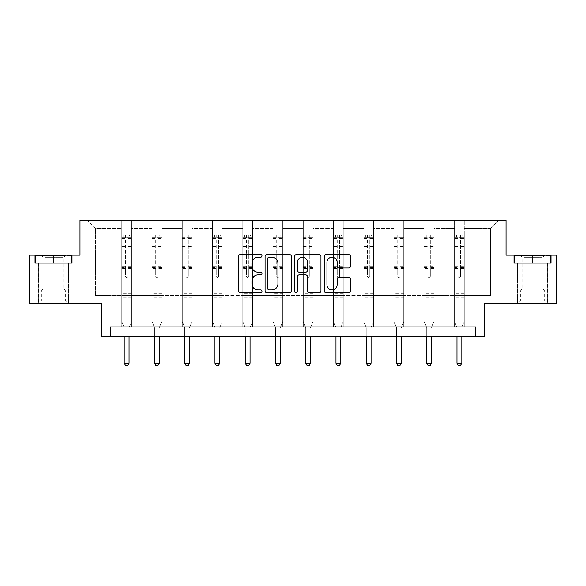 <?xml version="1.0" encoding="UTF-8"?>
<svg xmlns="http://www.w3.org/2000/svg" width="586" height="586" viewBox="0 0 586 586"><rect width="100%" height="100%" fill="white"/><g stroke="black" fill="none" stroke-linecap="round" stroke-linejoin="round"><path stroke-width="0.44" stroke-dasharray="2.93 2.2" d="M261.979 255.892A1.333 1.333 0 0 0 260.645 254.558L240.421 254.558A1.905 1.905 0 0 0 238.517 256.463L238.517 290.722A1.905 1.905 0 0 0 240.421 292.626L260.645 292.626A1.333 1.333 0 0 0 261.979 291.293A1.333 1.333 0 0 0 260.645 289.96L258.03 289.96A6.087 6.087 0 0 1 251.936 283.866L251.936 281.016A6.087 6.087 0 0 1 258.03 274.922L260.645 274.922A1.333 1.333 0 0 0 261.979 273.589A1.333 1.333 0 0 0 260.645 272.256L258.03 272.256A6.087 6.087 0 0 1 251.936 266.169L251.936 263.312A6.087 6.087 0 0 1 258.03 257.225L260.645 257.225A1.333 1.333 0 0 0 261.979 255.892M532.462 263.312L551.177 263.312L513.754 263.312L532.462 263.312L532.462 255.174L513.754 255.174L551.177 255.174L532.462 255.174L532.462 263.312L514.332 263.312L550.591 263.312L532.462 263.312L532.462 255.562L514.332 255.562L550.591 255.562L532.462 255.562L532.462 263.312M532.462 303.643L517.335 303.643L532.462 303.643M53.538 263.312L34.823 263.312L72.246 263.312L53.538 263.312L53.538 255.174L72.246 255.174L34.823 255.174L53.538 255.174L53.538 263.312L35.409 263.312L71.668 263.312L53.538 263.312L53.538 255.562L35.409 255.562L71.668 255.562L53.538 255.562L53.538 263.312M53.538 303.643L38.412 303.643L53.538 303.643M475.751 336.606L475.751 326.915L475.751 336.606L484.571 336.606L484.571 303.643L556.7 303.643L556.7 255.174L505.996 255.174L505.996 220.27L80.004 220.27L80.004 255.174L29.3 255.174L29.3 303.643L101.429 303.643L101.429 336.606L110.249 336.606L110.249 326.915L475.751 326.915L110.249 326.915L475.751 326.915L475.751 336.606L110.249 336.606L110.249 326.915L110.249 336.606M464.215 295.498L464.215 228.415L490.387 228.415L498.532 220.27L464.215 220.27L498.532 220.27L490.387 228.415L464.215 228.415L464.215 220.27L464.215 326.915L454.516 326.915L464.215 326.915L454.516 326.915L464.215 326.915L464.215 220.27L433.962 220.27L464.215 220.27L464.215 295.498L490.387 295.498L490.387 228.415L490.387 295.498L464.215 295.498L464.215 326.915L464.215 295.498L433.962 295.498L454.516 295.498L454.516 228.415L454.516 295.498L464.215 295.498M424.271 220.27L433.962 220.27L433.962 326.915L424.271 326.915L433.962 326.915L424.271 326.915L433.962 326.915L433.962 220.27L403.717 220.27L424.271 220.27L424.271 326.915L424.271 220.27L424.271 295.498L403.717 295.498L424.271 295.498L424.271 228.415L403.717 228.415L403.717 295.498L403.717 220.27L403.717 326.915L394.019 326.915L403.717 326.915L394.019 326.915L403.717 326.915L403.717 220.27L373.465 220.27L403.717 220.27L403.717 228.415L424.271 228.415L424.271 220.27M363.774 220.27L373.465 220.27L373.465 326.915L363.774 326.915L373.465 326.915L363.774 326.915L373.465 326.915L373.465 220.27L343.22 220.27L363.774 220.27L363.774 326.915L363.774 220.27L363.774 295.498L343.22 295.498L363.774 295.498L363.774 228.415L343.22 228.415L343.22 295.498L343.22 220.27L343.22 326.915L333.522 326.915L343.22 326.915L333.522 326.915L343.22 326.915L343.22 220.27L312.968 220.27L343.22 220.27L343.22 228.415L363.774 228.415L363.774 220.27M303.277 220.27L312.968 220.27L312.968 326.915L303.277 326.915L312.968 326.915L303.277 326.915L312.968 326.915L312.968 220.27L282.723 220.27L303.277 220.27L303.277 326.915L303.277 220.27L303.277 295.498L282.723 295.498L303.277 295.498L303.277 228.415L282.723 228.415L282.723 295.498L282.723 220.27L282.723 326.915L273.032 326.915L282.723 326.915L273.032 326.915L282.723 326.915L282.723 220.27L252.478 220.27L282.723 220.27L282.723 228.415L303.277 228.415L303.277 220.27M242.78 220.27L252.478 220.27L252.478 326.915L242.78 326.915L252.478 326.915L242.78 326.915L252.478 326.915L252.478 220.27L222.226 220.27L242.78 220.27L242.78 326.915L242.78 220.27L242.78 295.498L222.226 295.498L242.78 295.498L242.78 228.415L222.226 228.415L222.226 295.498L222.226 220.27L222.226 326.915L212.535 326.915L222.226 326.915L212.535 326.915L222.226 326.915L222.226 220.27L191.981 220.27L222.226 220.27L222.226 228.415L242.78 228.415L242.78 220.27M182.283 220.27L191.981 220.27L191.981 326.915L182.283 326.915L191.981 326.915L182.283 326.915L191.981 326.915L191.981 220.27L161.729 220.27L182.283 220.27L182.283 326.915L182.283 220.27L182.283 295.498L161.729 295.498L182.283 295.498L182.283 228.415L161.729 228.415L161.729 295.498L161.729 220.27L161.729 326.915L152.038 326.915L161.729 326.915L152.038 326.915L161.729 326.915L161.729 220.27L131.484 220.27L161.729 220.27L161.729 228.415L182.283 228.415L182.283 220.27M121.785 220.27L131.484 220.27L131.484 326.915L121.785 326.915L131.484 326.915L121.785 326.915L131.484 326.915L131.484 220.27L87.468 220.27L121.785 220.27L121.785 326.915L121.785 220.27L121.785 295.498L95.613 295.498L95.613 228.415L121.785 228.415L95.613 228.415L87.468 220.27L95.613 228.415L95.613 295.498L121.785 295.498L121.785 220.27M454.516 228.415L433.962 228.415L433.962 295.498L433.962 220.27L433.962 228.415L454.516 228.415L454.516 220.27L454.516 326.915L454.516 228.415M394.019 228.415L394.019 295.498L373.465 295.498L394.019 295.498L394.019 228.415L373.465 228.415L373.465 295.498L373.465 220.27L373.465 228.415L394.019 228.415L394.019 220.27L394.019 326.915L394.019 228.415M333.522 228.415L333.522 295.498L312.968 295.498L333.522 295.498L333.522 228.415L312.968 228.415L312.968 295.498L312.968 220.27L312.968 228.415L333.522 228.415L333.522 220.27L333.522 326.915L333.522 228.415M273.032 228.415L273.032 295.498L252.478 295.498L273.032 295.498L273.032 228.415L252.478 228.415L252.478 295.498L252.478 220.27L252.478 228.415L273.032 228.415L273.032 220.27L273.032 326.915L273.032 228.415M212.535 228.415L212.535 295.498L191.981 295.498L212.535 295.498L212.535 228.415L191.981 228.415L191.981 295.498L191.981 220.27L191.981 228.415L212.535 228.415L212.535 220.27L212.535 326.915L212.535 228.415M152.038 228.415L152.038 295.498L131.484 295.498L152.038 295.498L152.038 228.415L131.484 228.415L131.484 295.498L131.484 220.27L131.484 228.415L152.038 228.415L152.038 220.27L152.038 326.915L152.038 228.415M424.271 295.498L433.962 295.498L433.962 326.915L433.962 295.498L424.271 295.498L424.271 326.915L424.271 295.498M394.019 295.498L403.717 295.498L403.717 326.915L403.717 295.498L394.019 295.498L394.019 326.915L394.019 295.498M363.774 295.498L373.465 295.498L373.465 326.915L373.465 295.498L363.774 295.498L363.774 326.915L363.774 295.498M333.522 295.498L343.22 295.498L343.22 326.915L343.22 295.498L333.522 295.498L333.522 326.915L333.522 295.498M303.277 295.498L312.968 295.498L312.968 326.915L312.968 295.498L303.277 295.498L303.277 326.915L303.277 295.498M273.032 295.498L282.723 295.498L282.723 326.915L282.723 295.498L273.032 295.498L273.032 326.915L273.032 295.498M242.78 295.498L252.478 295.498L252.478 326.915L252.478 295.498L242.78 295.498L242.78 326.915L242.78 295.498M212.535 295.498L222.226 295.498L222.226 326.915L222.226 295.498L212.535 295.498L212.535 326.915L212.535 295.498M182.283 295.498L191.981 295.498L191.981 326.915L191.981 295.498L182.283 295.498L182.283 326.915L182.283 295.498M152.038 295.498L161.729 295.498L161.729 326.915L161.729 295.498L152.038 295.498L152.038 326.915L152.038 295.498M121.785 295.498L131.484 295.498L131.484 326.915L131.484 295.498L121.785 295.498L121.785 326.915L121.785 295.498M454.516 295.498L454.516 326.915L454.516 295.498M291.337 290.722L291.337 256.463A1.905 1.905 0 0 0 289.433 254.558L266.974 254.558A1.905 1.905 0 0 0 265.07 256.463L265.07 290.722A1.905 1.905 0 0 0 266.974 292.626L289.433 292.626A1.905 1.905 0 0 0 291.337 290.722M269.069 257.225A1.333 1.333 0 0 0 267.736 258.558L267.736 288.627A1.333 1.333 0 0 0 269.069 289.96L271.823 289.96A6.087 6.087 0 0 0 277.918 283.866L277.918 263.312A6.087 6.087 0 0 0 271.823 257.225L269.069 257.225M296.567 254.558L319.026 254.558A1.905 1.905 0 0 1 320.93 256.463L320.93 290.722A1.905 1.905 0 0 1 319.026 292.626L309.415 292.626A1.905 1.905 0 0 1 307.511 290.722L307.511 276.826A1.905 1.905 0 0 0 305.606 274.922L299.234 274.922A1.905 1.905 0 0 0 297.329 276.826L297.329 291.293A1.333 1.333 0 0 1 295.996 292.626A1.333 1.333 0 0 1 294.663 291.293L294.663 256.463A1.905 1.905 0 0 1 296.567 254.558M307.511 262.411A5.091 5.091 0 0 0 302.42 257.32A5.091 5.091 0 0 0 297.329 262.411L297.329 270.358A1.905 1.905 0 0 0 299.234 272.256L305.606 272.256A1.905 1.905 0 0 0 307.511 270.358L307.511 262.411M339.008 267.978L348.619 267.978A1.905 1.905 0 0 0 350.523 266.073L350.523 256.463A1.905 1.905 0 0 0 348.619 254.558L326.16 254.558A1.905 1.905 0 0 0 324.263 256.463L324.263 290.722A1.905 1.905 0 0 0 326.16 292.626L348.619 292.626A1.905 1.905 0 0 0 350.523 290.722L350.523 279.112A1.905 1.905 0 0 0 348.619 277.207L339.008 277.207A1.905 1.905 0 0 0 337.104 279.112L337.104 284.869A5.091 5.091 0 0 1 332.013 289.96A5.091 5.091 0 0 1 326.922 284.869L326.922 262.316A5.091 5.091 0 0 1 332.013 257.225A5.091 5.091 0 0 1 337.104 262.316L337.104 266.073A1.905 1.905 0 0 0 339.008 267.978M72.246 263.312L72.246 255.174L72.246 263.312M34.823 263.312L34.823 255.174L34.823 263.312M513.754 263.312L513.754 255.174L513.754 263.312M551.177 263.312L551.177 255.174L551.177 263.312M125.47 276.153A1.165 1.165 0 0 0 126.635 277.317A1.165 1.165 0 0 1 125.47 276.153L125.47 273.01L125.47 276.153M131.432 234.847L129.543 234.847L129.543 237.374L131.484 237.374L131.484 234.854L121.785 234.854L121.785 321.524L121.785 273.01L125.47 273.01L125.47 267.516L121.785 267.516M121.785 234.854L121.785 273.01L125.47 273.01L125.47 237.879L127.799 237.879L127.799 265.092L131.484 265.092L131.484 321.524L131.484 273.01L127.799 273.01L127.799 276.153A1.165 1.165 0 0 1 126.635 277.317A1.165 1.165 0 0 0 127.799 276.153L127.799 265.092M131.484 237.374L131.484 265.092M131.484 234.854L131.484 273.01L127.799 273.01L127.799 235.089L125.47 235.089L125.47 267.516M129.543 234.847L121.837 234.847M129.543 237.374L123.727 237.374L123.727 234.847M121.785 237.374L131.432 237.374M121.837 237.374L123.727 237.374M129.198 327.2L131.484 321.524L129.198 327.2A1.941 1.941 0 0 0 129.059 327.918A1.941 1.941 0 0 1 129.198 327.2M124.21 336.606L124.21 327.918A1.941 1.941 0 0 0 124.071 327.2L121.785 321.524L124.071 327.2A1.941 1.941 0 0 1 124.21 327.918L124.21 363.21L129.059 363.21L129.059 336.606M131.484 297.864L121.785 297.864M124.21 363.21L125.668 365.73L127.609 365.73L129.059 363.21M125.47 237.879L125.47 235.089M127.799 237.879L127.799 235.089M155.722 276.153A1.165 1.165 0 0 0 156.887 277.317A1.165 1.165 0 0 1 155.722 276.153L155.722 273.01L155.722 276.153M161.685 234.847L159.795 234.847L159.795 237.374L161.729 237.374L161.729 234.854L152.038 234.854L152.038 321.524L152.038 273.01L155.722 273.01L155.722 267.516L152.038 267.516M152.038 234.854L152.038 273.01L155.722 273.01L155.722 237.879L158.044 237.879L158.044 265.092L161.729 265.092L161.729 321.524L161.729 273.01L158.044 273.01L158.044 276.153A1.165 1.165 0 0 1 156.887 277.317A1.165 1.165 0 0 0 158.044 276.153L158.044 265.092M161.729 237.374L161.729 265.092M161.729 234.854L161.729 273.01L158.044 273.01L158.044 235.089L155.722 235.089L155.722 267.516M159.795 234.847L152.089 234.847M159.795 237.374L153.979 237.374L153.979 234.847M152.038 237.374L161.685 237.374M152.089 237.374L153.979 237.374M159.451 327.2L161.729 321.524L159.451 327.2A1.941 1.941 0 0 0 159.311 327.918A1.941 1.941 0 0 1 159.451 327.2M154.462 336.606L154.462 327.918A1.941 1.941 0 0 0 154.323 327.2L152.038 321.524L154.323 327.2A1.941 1.941 0 0 1 154.462 327.918L154.462 363.21L159.311 363.21L159.311 336.606M161.729 297.864L152.038 297.864M154.462 363.21L155.913 365.73L157.854 365.73L159.311 363.21M155.722 237.879L155.722 235.089M158.044 237.879L158.044 235.089M185.967 276.153A1.165 1.165 0 0 0 187.132 277.317A1.165 1.165 0 0 1 185.967 276.153L185.967 273.01L185.967 276.153M191.93 234.847L190.04 234.847L190.04 237.374L191.981 237.374L191.981 234.854L182.283 234.854L182.283 321.524L182.283 273.01L185.967 273.01L185.967 267.516L182.283 267.516M182.283 234.854L182.283 273.01L185.967 273.01L185.967 237.879L188.296 237.879L188.296 265.092L191.981 265.092L191.981 321.524L191.981 273.01L188.296 273.01L188.296 276.153A1.165 1.165 0 0 1 187.132 277.317A1.165 1.165 0 0 0 188.296 276.153L188.296 265.092M191.981 237.374L191.981 265.092M191.981 234.854L191.981 273.01L188.296 273.01L188.296 235.089L185.967 235.089L185.967 267.516M190.04 234.847L182.334 234.847M190.04 237.374L184.224 237.374L184.224 234.847M182.283 237.374L191.93 237.374M182.334 237.374L184.224 237.374M189.696 327.2L191.981 321.524L189.696 327.2A1.941 1.941 0 0 0 189.556 327.918A1.941 1.941 0 0 1 189.696 327.2M184.707 336.606L184.707 327.918A1.941 1.941 0 0 0 184.568 327.2L182.283 321.524L184.568 327.2A1.941 1.941 0 0 1 184.707 327.918L184.707 363.21L189.556 363.21L189.556 336.606M191.981 297.864L182.283 297.864M184.707 363.21L186.165 365.73L188.099 365.73L189.556 363.21M185.967 237.879L185.967 235.089M188.296 237.879L188.296 235.089M42.199 302.09L66.628 302.09L42.199 302.09M64.035 301.123L41.416 301.123L64.035 301.123M42.624 255.562L66.137 255.562L42.624 255.562M45.276 257.327L63.083 257.327L45.276 257.327M45.276 287.887L63.083 287.887L45.276 287.887M40.522 302.09L68.562 302.09L40.522 302.09M40.522 263.312L68.562 263.312L40.522 263.312M71.668 263.312L71.668 255.562L71.668 263.312M35.409 263.312L35.409 255.562L35.409 263.312M521.13 302.09L545.551 302.09L521.13 302.09M542.958 301.123L520.346 301.123L542.958 301.123M521.547 255.562L545.068 255.562L521.547 255.562M524.199 257.327L542.006 257.327L524.199 257.327M524.199 287.887L542.006 287.887L524.199 287.887M519.452 302.09L547.492 302.09L519.452 302.09M519.452 263.312L547.492 263.312L519.452 263.312M550.591 263.312L550.591 255.562L550.591 263.312M514.332 263.312L514.332 255.562L514.332 263.312M216.219 276.153A1.165 1.165 0 0 0 217.377 277.317A1.165 1.165 0 0 1 216.219 276.153L216.219 273.01L216.219 276.153M222.182 234.847L220.292 234.847L220.292 237.374L222.226 237.374L222.226 234.854L212.535 234.854L212.535 321.524L212.535 273.01L216.219 273.01L216.219 267.516L212.535 267.516M212.535 234.854L212.535 273.01L216.219 273.01L216.219 237.879L218.541 237.879L218.541 265.092L222.226 265.092L222.226 321.524L222.226 273.01L218.541 273.01L218.541 276.153A1.165 1.165 0 0 1 217.377 277.317A1.165 1.165 0 0 0 218.541 276.153L218.541 265.092M222.226 237.374L222.226 265.092M222.226 234.854L222.226 273.01L218.541 273.01L218.541 235.089L216.219 235.089L216.219 267.516M220.292 234.847L212.579 234.847M220.292 237.374L214.469 237.374L214.469 234.847M212.535 237.374L222.182 237.374M212.579 237.374L214.469 237.374M219.94 327.2L222.226 321.524L219.94 327.2A1.941 1.941 0 0 0 219.801 327.918A1.941 1.941 0 0 1 219.94 327.2M214.959 336.606L214.959 327.918A1.941 1.941 0 0 0 214.813 327.2L212.535 321.524L214.813 327.2A1.941 1.941 0 0 1 214.959 327.918L214.959 363.21L219.801 363.21L219.801 336.606M222.226 297.864L212.535 297.864M214.959 363.21L216.41 365.73L218.351 365.73L219.801 363.21M216.219 237.879L216.219 235.089M218.541 237.879L218.541 235.089M246.464 276.153A1.165 1.165 0 0 0 247.629 277.317A1.165 1.165 0 0 1 246.464 276.153L246.464 273.01L246.464 276.153M252.427 234.847L250.537 234.847L250.537 237.374L252.478 237.374L252.478 234.854L242.78 234.854L242.78 321.524L242.78 273.01L246.464 273.01L246.464 267.516L242.78 267.516M242.78 234.854L242.78 273.01L246.464 273.01L246.464 237.879L248.794 237.879L248.794 265.092L252.478 265.092L252.478 321.524L252.478 273.01L248.794 273.01L248.794 276.153A1.165 1.165 0 0 1 247.629 277.317A1.165 1.165 0 0 0 248.794 276.153L248.794 265.092M252.478 237.374L252.478 265.092M252.478 234.854L252.478 273.01L248.794 273.01L248.794 235.089L246.464 235.089L246.464 267.516M250.537 234.847L242.831 234.847M250.537 237.374L244.721 237.374L244.721 234.847M242.78 237.374L252.427 237.374M242.831 237.374L244.721 237.374M250.193 327.2L252.478 321.524L250.193 327.2A1.941 1.941 0 0 0 250.054 327.918A1.941 1.941 0 0 1 250.193 327.2M245.204 336.606L245.204 327.918A1.941 1.941 0 0 0 245.065 327.2L242.78 321.524L245.065 327.2A1.941 1.941 0 0 1 245.204 327.918L245.204 363.21L250.054 363.21L250.054 336.606M252.478 297.864L242.78 297.864M245.204 363.21L246.662 365.73L248.596 365.73L250.054 363.21M246.464 237.879L246.464 235.089M248.794 237.879L248.794 235.089M276.709 276.153A1.165 1.165 0 0 0 277.874 277.317A1.165 1.165 0 0 1 276.709 276.153L276.709 273.01L276.709 276.153M282.672 234.847L280.782 234.847L280.782 237.374L282.723 237.374L282.723 234.854L273.032 234.854L273.032 321.524L273.032 273.01L276.709 273.01L276.709 267.516L273.032 267.516M273.032 234.854L273.032 273.01L276.709 273.01L276.709 237.879L279.039 237.879L279.039 265.092L282.723 265.092L282.723 321.524L282.723 273.01L279.039 273.01L279.039 276.153A1.165 1.165 0 0 1 277.874 277.317A1.165 1.165 0 0 0 279.039 276.153L279.039 265.092M282.723 237.374L282.723 265.092M282.723 234.854L282.723 273.01L279.039 273.01L279.039 235.089L276.709 235.089L276.709 267.516M280.782 234.847L273.076 234.847M280.782 237.374L274.966 237.374L274.966 234.847M273.032 237.374L282.672 237.374M273.076 237.374L274.966 237.374M280.438 327.2L282.723 321.524L280.438 327.2A1.941 1.941 0 0 0 280.298 327.918A1.941 1.941 0 0 1 280.438 327.2M275.449 336.606L275.449 327.918A1.941 1.941 0 0 0 275.31 327.2L273.032 321.524L275.31 327.2A1.941 1.941 0 0 1 275.449 327.918L275.449 363.21L280.298 363.21L280.298 336.606M282.723 297.864L273.032 297.864M275.449 363.21L276.907 365.73L278.848 365.73L280.298 363.21M276.709 237.879L276.709 235.089M279.039 237.879L279.039 235.089M306.961 276.153A1.165 1.165 0 0 0 308.126 277.317A1.165 1.165 0 0 1 306.961 276.153L306.961 273.01L306.961 276.153M312.924 234.847L311.034 234.847L311.034 237.374L312.968 237.374L312.968 234.854L303.277 234.854L303.277 321.524L303.277 273.01L306.961 273.01L306.961 267.516L303.277 267.516M303.277 234.854L303.277 273.01L306.961 273.01L306.961 237.879L309.291 237.879L309.291 265.092L312.968 265.092L312.968 321.524L312.968 273.01L309.291 273.01L309.291 276.153A1.165 1.165 0 0 1 308.126 277.317A1.165 1.165 0 0 0 309.291 276.153L309.291 265.092M312.968 237.374L312.968 265.092M312.968 234.854L312.968 273.01L309.291 273.01L309.291 235.089L306.961 235.089L306.961 267.516M311.034 234.847L303.328 234.847M311.034 237.374L305.218 237.374L305.218 234.847M303.277 237.374L312.924 237.374M303.328 237.374L305.218 237.374M310.69 327.2L312.968 321.524L310.69 327.2A1.941 1.941 0 0 0 310.551 327.918A1.941 1.941 0 0 1 310.69 327.2M305.702 336.606L305.702 327.918A1.941 1.941 0 0 0 305.562 327.2L303.277 321.524L305.562 327.2A1.941 1.941 0 0 1 305.702 327.918L305.702 363.21L310.551 363.21L310.551 336.606M312.968 297.864L303.277 297.864M305.702 363.21L307.152 365.73L309.093 365.73L310.551 363.21M306.961 237.879L306.961 235.089M309.291 237.879L309.291 235.089M337.206 276.153A1.165 1.165 0 0 0 338.371 277.317A1.165 1.165 0 0 1 337.206 276.153L337.206 273.01L337.206 276.153M343.169 234.847L341.279 234.847L341.279 237.374L343.22 237.374L343.22 234.854L333.522 234.854L333.522 321.524L333.522 273.01L337.206 273.01L337.206 267.516L333.522 267.516M333.522 234.854L333.522 273.01L337.206 273.01L337.206 237.879L339.536 237.879L339.536 265.092L343.22 265.092L343.22 321.524L343.22 273.01L339.536 273.01L339.536 276.153A1.165 1.165 0 0 1 338.371 277.317A1.165 1.165 0 0 0 339.536 276.153L339.536 265.092M343.22 237.374L343.22 265.092M343.22 234.854L343.22 273.01L339.536 273.01L339.536 235.089L337.206 235.089L337.206 267.516M341.279 234.847L333.573 234.847M341.279 237.374L335.463 237.374L335.463 234.847M333.522 237.374L343.169 237.374M333.573 237.374L335.463 237.374M340.935 327.2L343.22 321.524L340.935 327.2A1.941 1.941 0 0 0 340.796 327.918A1.941 1.941 0 0 1 340.935 327.2M335.946 336.606L335.946 327.918A1.941 1.941 0 0 0 335.807 327.2L333.522 321.524L335.807 327.2A1.941 1.941 0 0 1 335.946 327.918L335.946 363.21L340.796 363.21L340.796 336.606M343.22 297.864L333.522 297.864M335.946 363.21L337.404 365.73L339.338 365.73L340.796 363.21M337.206 237.879L337.206 235.089M339.536 237.879L339.536 235.089M367.459 276.153A1.165 1.165 0 0 0 368.623 277.317A1.165 1.165 0 0 1 367.459 276.153L367.459 273.01L367.459 276.153M373.421 234.847L371.531 234.847L371.531 237.374L373.465 237.374L373.465 234.854L363.774 234.854L363.774 321.524L363.774 273.01L367.459 273.01L367.459 267.516L363.774 267.516M363.774 234.854L363.774 273.01L367.459 273.01L367.459 237.879L369.781 237.879L369.781 265.092L373.465 265.092L373.465 321.524L373.465 273.01L369.781 273.01L369.781 276.153A1.165 1.165 0 0 1 368.623 277.317A1.165 1.165 0 0 0 369.781 276.153L369.781 265.092M373.465 237.374L373.465 265.092M373.465 234.854L373.465 273.01L369.781 273.01L369.781 235.089L367.459 235.089L367.459 267.516M371.531 234.847L363.818 234.847M371.531 237.374L365.708 237.374L365.708 234.847M363.774 237.374L373.421 237.374M363.818 237.374L365.708 237.374M371.187 327.2L373.465 321.524L371.187 327.2A1.941 1.941 0 0 0 371.041 327.918A1.941 1.941 0 0 1 371.187 327.2M366.199 336.606L366.199 327.918A1.941 1.941 0 0 0 366.06 327.2L363.774 321.524L366.06 327.2A1.941 1.941 0 0 1 366.199 327.918L366.199 363.21L371.041 363.21L371.041 336.606M373.465 297.864L363.774 297.864M366.199 363.21L367.649 365.73L369.59 365.73L371.041 363.21M367.459 237.879L367.459 235.089M369.781 237.879L369.781 235.089M397.704 276.153A1.165 1.165 0 0 0 398.868 277.317A1.165 1.165 0 0 1 397.704 276.153L397.704 273.01L397.704 276.153M403.666 234.847L401.776 234.847L401.776 237.374L403.717 237.374L403.717 234.854L394.019 234.854L394.019 321.524L394.019 273.01L397.704 273.01L397.704 267.516L394.019 267.516M394.019 234.854L394.019 273.01L397.704 273.01L397.704 237.879L400.033 237.879L400.033 265.092L403.717 265.092L403.717 321.524L403.717 273.01L400.033 273.01L400.033 276.153A1.165 1.165 0 0 1 398.868 277.317A1.165 1.165 0 0 0 400.033 276.153L400.033 265.092M403.717 237.374L403.717 265.092M403.717 234.854L403.717 273.01L400.033 273.01L400.033 235.089L397.704 235.089L397.704 267.516M401.776 234.847L394.07 234.847M401.776 237.374L395.96 237.374L395.96 234.847M394.019 237.374L403.666 237.374M394.07 237.374L395.96 237.374M401.432 327.2L403.717 321.524L401.432 327.2A1.941 1.941 0 0 0 401.293 327.918A1.941 1.941 0 0 1 401.432 327.2M396.444 336.606L396.444 327.918A1.941 1.941 0 0 0 396.304 327.2L394.019 321.524L396.304 327.2A1.941 1.941 0 0 1 396.444 327.918L396.444 363.21L401.293 363.21L401.293 336.606M403.717 297.864L394.019 297.864M396.444 363.21L397.901 365.73L399.835 365.73L401.293 363.21M397.704 237.879L397.704 235.089M400.033 237.879L400.033 235.089M427.956 276.153A1.165 1.165 0 0 0 429.113 277.317A1.165 1.165 0 0 1 427.956 276.153L427.956 273.01L427.956 276.153M433.918 234.847L432.021 234.847L432.021 237.374L433.962 237.374L433.962 234.854L424.271 234.854L424.271 321.524L424.271 273.01L427.956 273.01L427.956 267.516L424.271 267.516M424.271 234.854L424.271 273.01L427.956 273.01L427.956 237.879L430.278 237.879L430.278 265.092L433.962 265.092L433.962 321.524L433.962 273.01L430.278 273.01L430.278 276.153A1.165 1.165 0 0 1 429.113 277.317A1.165 1.165 0 0 0 430.278 276.153L430.278 265.092M433.962 237.374L433.962 265.092M433.962 234.854L433.962 273.01L430.278 273.01L430.278 235.089L427.956 235.089L427.956 267.516M432.021 234.847L424.315 234.847M432.021 237.374L426.205 237.374L426.205 234.847M424.271 237.374L433.918 237.374M424.315 237.374L426.205 237.374M431.677 327.2L433.962 321.524L431.677 327.2A1.941 1.941 0 0 0 431.538 327.918A1.941 1.941 0 0 1 431.677 327.2M426.689 336.606L426.689 327.918A1.941 1.941 0 0 0 426.549 327.2L424.271 321.524L426.549 327.2A1.941 1.941 0 0 1 426.689 327.918L426.689 363.21L431.538 363.21L431.538 336.606M433.962 297.864L424.271 297.864M426.689 363.21L428.146 365.73L430.087 365.73L431.538 363.21M427.956 237.879L427.956 235.089M430.278 237.879L430.278 235.089M458.201 276.153A1.165 1.165 0 0 0 459.365 277.317A1.165 1.165 0 0 1 458.201 276.153L458.201 273.01L458.201 276.153M464.163 234.847L462.273 234.847L462.273 237.374L464.215 237.374L464.215 234.854L454.516 234.854L454.516 321.524L454.516 273.01L458.201 273.01L458.201 267.516L454.516 267.516M454.516 234.854L454.516 273.01L458.201 273.01L458.201 237.879L460.53 237.879L460.53 265.092L464.215 265.092L464.215 321.524L464.215 273.01L460.53 273.01L460.53 276.153A1.165 1.165 0 0 1 459.365 277.317A1.165 1.165 0 0 0 460.53 276.153L460.53 265.092M464.215 237.374L464.215 265.092M464.215 234.854L464.215 273.01L460.53 273.01L460.53 235.089L458.201 235.089L458.201 267.516M462.273 234.847L454.568 234.847M462.273 237.374L456.457 237.374L456.457 234.847M454.516 237.374L464.163 237.374M454.568 237.374L456.457 237.374M461.929 327.2L464.215 321.524L461.929 327.2A1.941 1.941 0 0 0 461.79 327.918A1.941 1.941 0 0 1 461.929 327.2M456.941 336.606L456.941 327.918A1.941 1.941 0 0 0 456.802 327.2L454.516 321.524L456.802 327.2A1.941 1.941 0 0 1 456.941 327.918L456.941 363.21L461.79 363.21L461.79 336.606M464.215 297.864L454.516 297.864M456.941 363.21L458.391 365.73L460.332 365.73L461.79 363.21M458.201 237.879L458.201 235.089M460.53 237.879L460.53 235.089M125.47 245.095L121.785 245.095M121.785 246.472L125.47 246.472M121.785 265.092L125.47 265.092M131.484 293.798L121.785 293.798M125.47 268.615L121.785 268.615M131.484 268.615L127.799 268.615M121.785 266.19L125.47 266.19M127.799 266.19L131.484 266.19M131.484 267.516L127.799 267.516M131.484 245.095L127.799 245.095M127.799 246.472L131.484 246.472M125.47 237.169L121.785 237.169M121.785 238.553L125.47 238.553M131.484 237.169L127.799 237.169M127.799 238.553L131.484 238.553M131.484 296.772L121.785 296.772M155.722 245.095L152.038 245.095M152.038 246.472L155.722 246.472M152.038 265.092L155.722 265.092M161.729 293.798L152.038 293.798M155.722 268.615L152.038 268.615M161.729 268.615L158.044 268.615M152.038 266.19L155.722 266.19M158.044 266.19L161.729 266.19M161.729 267.516L158.044 267.516M161.729 245.095L158.044 245.095M158.044 246.472L161.729 246.472M155.722 237.169L152.038 237.169M152.038 238.553L155.722 238.553M161.729 237.169L158.044 237.169M158.044 238.553L161.729 238.553M161.729 296.772L152.038 296.772M185.967 245.095L182.283 245.095M182.283 246.472L185.967 246.472M182.283 265.092L185.967 265.092M191.981 293.798L182.283 293.798M185.967 268.615L182.283 268.615M191.981 268.615L188.296 268.615M182.283 266.19L185.967 266.19M188.296 266.19L191.981 266.19M191.981 267.516L188.296 267.516M191.981 245.095L188.296 245.095M188.296 246.472L191.981 246.472M185.967 237.169L182.283 237.169M182.283 238.553L185.967 238.553M191.981 237.169L188.296 237.169M188.296 238.553L191.981 238.553M191.981 296.772L182.283 296.772M43.042 291.022L65.654 291.022L43.042 291.022M63.691 290.063L41.818 290.063L63.691 290.063M521.965 291.022L544.584 291.022L521.965 291.022M542.614 290.063L520.742 290.063L542.614 290.063M216.219 245.095L212.535 245.095M212.535 246.472L216.219 246.472M212.535 265.092L216.219 265.092M222.226 293.798L212.535 293.798M216.219 268.615L212.535 268.615M222.226 268.615L218.541 268.615M212.535 266.19L216.219 266.19M218.541 266.19L222.226 266.19M222.226 267.516L218.541 267.516M222.226 245.095L218.541 245.095M218.541 246.472L222.226 246.472M216.219 237.169L212.535 237.169M212.535 238.553L216.219 238.553M222.226 237.169L218.541 237.169M218.541 238.553L222.226 238.553M222.226 296.772L212.535 296.772M246.464 245.095L242.78 245.095M242.78 246.472L246.464 246.472M242.78 265.092L246.464 265.092M252.478 293.798L242.78 293.798M246.464 268.615L242.78 268.615M252.478 268.615L248.794 268.615M242.78 266.19L246.464 266.19M248.794 266.19L252.478 266.19M252.478 267.516L248.794 267.516M252.478 245.095L248.794 245.095M248.794 246.472L252.478 246.472M246.464 237.169L242.78 237.169M242.78 238.553L246.464 238.553M252.478 237.169L248.794 237.169M248.794 238.553L252.478 238.553M252.478 296.772L242.78 296.772M276.709 245.095L273.032 245.095M273.032 246.472L276.709 246.472M273.032 265.092L276.709 265.092M282.723 293.798L273.032 293.798M276.709 268.615L273.032 268.615M282.723 268.615L279.039 268.615M273.032 266.19L276.709 266.19M279.039 266.19L282.723 266.19M282.723 267.516L279.039 267.516M282.723 245.095L279.039 245.095M279.039 246.472L282.723 246.472M276.709 237.169L273.032 237.169M273.032 238.553L276.709 238.553M282.723 237.169L279.039 237.169M279.039 238.553L282.723 238.553M282.723 296.772L273.032 296.772M306.961 245.095L303.277 245.095M303.277 246.472L306.961 246.472M303.277 265.092L306.961 265.092M312.968 293.798L303.277 293.798M306.961 268.615L303.277 268.615M312.968 268.615L309.291 268.615M303.277 266.19L306.961 266.19M309.291 266.19L312.968 266.19M312.968 267.516L309.291 267.516M312.968 245.095L309.291 245.095M309.291 246.472L312.968 246.472M306.961 237.169L303.277 237.169M303.277 238.553L306.961 238.553M312.968 237.169L309.291 237.169M309.291 238.553L312.968 238.553M312.968 296.772L303.277 296.772M337.206 245.095L333.522 245.095M333.522 246.472L337.206 246.472M333.522 265.092L337.206 265.092M343.22 293.798L333.522 293.798M337.206 268.615L333.522 268.615M343.22 268.615L339.536 268.615M333.522 266.19L337.206 266.19M339.536 266.19L343.22 266.19M343.22 267.516L339.536 267.516M343.22 245.095L339.536 245.095M339.536 246.472L343.22 246.472M337.206 237.169L333.522 237.169M333.522 238.553L337.206 238.553M343.22 237.169L339.536 237.169M339.536 238.553L343.22 238.553M343.22 296.772L333.522 296.772M367.459 245.095L363.774 245.095M363.774 246.472L367.459 246.472M363.774 265.092L367.459 265.092M373.465 293.798L363.774 293.798M367.459 268.615L363.774 268.615M373.465 268.615L369.781 268.615M363.774 266.19L367.459 266.19M369.781 266.19L373.465 266.19M373.465 267.516L369.781 267.516M373.465 245.095L369.781 245.095M369.781 246.472L373.465 246.472M367.459 237.169L363.774 237.169M363.774 238.553L367.459 238.553M373.465 237.169L369.781 237.169M369.781 238.553L373.465 238.553M373.465 296.772L363.774 296.772M397.704 245.095L394.019 245.095M394.019 246.472L397.704 246.472M394.019 265.092L397.704 265.092M403.717 293.798L394.019 293.798M397.704 268.615L394.019 268.615M403.717 268.615L400.033 268.615M394.019 266.19L397.704 266.19M400.033 266.19L403.717 266.19M403.717 267.516L400.033 267.516M403.717 245.095L400.033 245.095M400.033 246.472L403.717 246.472M397.704 237.169L394.019 237.169M394.019 238.553L397.704 238.553M403.717 237.169L400.033 237.169M400.033 238.553L403.717 238.553M403.717 296.772L394.019 296.772M427.956 245.095L424.271 245.095M424.271 246.472L427.956 246.472M424.271 265.092L427.956 265.092M433.962 293.798L424.271 293.798M427.956 268.615L424.271 268.615M433.962 268.615L430.278 268.615M424.271 266.19L427.956 266.19M430.278 266.19L433.962 266.19M433.962 267.516L430.278 267.516M433.962 245.095L430.278 245.095M430.278 246.472L433.962 246.472M427.956 237.169L424.271 237.169M424.271 238.553L427.956 238.553M433.962 237.169L430.278 237.169M430.278 238.553L433.962 238.553M433.962 296.772L424.271 296.772M458.201 245.095L454.516 245.095M454.516 246.472L458.201 246.472M454.516 265.092L458.201 265.092M464.215 293.798L454.516 293.798M458.201 268.615L454.516 268.615M464.215 268.615L460.53 268.615M454.516 266.19L458.201 266.19M460.53 266.19L464.215 266.19M464.215 267.516L460.53 267.516M464.215 245.095L460.53 245.095M460.53 246.472L464.215 246.472M458.201 237.169L454.516 237.169M454.516 238.553L458.201 238.553M464.215 237.169L460.53 237.169M460.53 238.553L464.215 238.553M464.215 296.772L454.516 296.772M517.335 303.643L517.335 263.312M38.412 303.643L38.412 263.312M68.665 303.643L68.665 263.312M547.588 303.643L547.588 263.312M40.932 255.562L43.994 257.327L43.994 287.887L41.416 291.022L41.416 301.123L40.449 302.09M68.562 302.09L68.562 263.312M38.508 302.09L38.508 263.312M66.137 255.562L63.083 257.327L63.083 287.887L65.654 291.022L65.654 301.123L66.628 302.09M519.863 255.562L522.917 257.327L522.917 287.887L520.346 291.022L520.346 301.123L519.372 302.09M547.492 302.09L547.492 263.312M517.438 302.09L517.438 263.312M545.068 255.562L542.006 257.327L542.006 287.887L544.584 291.022L544.584 301.123L545.551 302.09"/><path stroke-width="0.88" d="M261.979 255.892A1.333 1.333 0 0 0 260.645 254.558L240.421 254.558A1.905 1.905 0 0 0 238.517 256.463L238.517 290.722A1.905 1.905 0 0 0 240.421 292.626L260.645 292.626A1.333 1.333 0 0 0 261.979 291.293A1.333 1.333 0 0 0 260.645 289.96L258.03 289.96A6.087 6.087 0 0 1 251.936 283.866L251.936 281.016A6.087 6.087 0 0 1 258.03 274.922L260.645 274.922A1.333 1.333 0 0 0 261.979 273.589A1.333 1.333 0 0 0 260.645 272.256L258.03 272.256A6.087 6.087 0 0 1 251.936 266.169L251.936 263.312A6.087 6.087 0 0 1 258.03 257.225L260.645 257.225A1.333 1.333 0 0 0 261.979 255.892M29.3 255.174L29.3 303.643L101.429 303.643L101.429 336.606L484.571 336.606L484.571 303.643L556.7 303.643L556.7 255.174L505.996 255.174L505.996 220.27L80.004 220.27L80.004 255.174L29.3 255.174M348.619 267.978A1.905 1.905 0 0 0 350.523 266.073L350.523 256.463A1.905 1.905 0 0 0 348.619 254.558L326.16 254.558A1.905 1.905 0 0 0 324.263 256.463L324.263 290.722A1.905 1.905 0 0 0 326.16 292.626L348.619 292.626A1.905 1.905 0 0 0 350.523 290.722L350.523 279.112A1.905 1.905 0 0 0 348.619 277.207L339.008 277.207A1.905 1.905 0 0 0 337.104 279.112L337.104 284.869A5.091 5.091 0 0 1 332.013 289.96A5.091 5.091 0 0 1 326.922 284.869L326.922 262.316A5.091 5.091 0 0 1 332.013 257.225A5.091 5.091 0 0 1 337.104 262.316L337.104 266.073A1.905 1.905 0 0 0 339.008 267.978L348.619 267.978M475.751 336.606L475.751 326.915L110.249 326.915L110.249 336.606M291.337 256.463A1.905 1.905 0 0 0 289.433 254.558L266.974 254.558A1.905 1.905 0 0 0 265.07 256.463L265.07 290.722A1.905 1.905 0 0 0 266.974 292.626L289.433 292.626A1.905 1.905 0 0 0 291.337 290.722L291.337 256.463M296.567 254.558L319.026 254.558A1.905 1.905 0 0 1 320.93 256.463L320.93 290.722A1.905 1.905 0 0 1 319.026 292.626L309.415 292.626A1.905 1.905 0 0 1 307.511 290.722L307.511 276.826A1.905 1.905 0 0 0 305.606 274.922L299.234 274.922A1.905 1.905 0 0 0 297.329 276.826L297.329 291.293A1.333 1.333 0 0 1 295.996 292.626A1.333 1.333 0 0 1 294.663 291.293L294.663 256.463A1.905 1.905 0 0 1 296.567 254.558M269.069 257.225A1.333 1.333 0 0 0 267.736 258.558L267.736 288.627A1.333 1.333 0 0 0 269.069 289.96L271.823 289.96A6.087 6.087 0 0 0 277.918 283.866L277.918 263.312A6.087 6.087 0 0 0 271.823 257.225L269.069 257.225M307.511 262.411A5.091 5.091 0 0 0 302.42 257.32A5.091 5.091 0 0 0 297.329 262.411L297.329 270.358A1.905 1.905 0 0 0 299.234 272.256L305.606 272.256A1.905 1.905 0 0 0 307.511 270.358L307.511 262.411M124.21 336.606L124.21 363.21L129.059 363.21L129.059 336.606M129.059 363.21L127.609 365.73L125.668 365.73L124.21 363.21M154.462 336.606L154.462 363.21L159.311 363.21L159.311 336.606M159.311 363.21L157.854 365.73L155.913 365.73L154.462 363.21M184.707 336.606L184.707 363.21L189.556 363.21L189.556 336.606M189.556 363.21L188.099 365.73L186.165 365.73L184.707 363.21M214.959 336.606L214.959 363.21L219.801 363.21L219.801 336.606M219.801 363.21L218.351 365.73L216.41 365.73L214.959 363.21M245.204 336.606L245.204 363.21L250.054 363.21L250.054 336.606M250.054 363.21L248.596 365.73L246.662 365.73L245.204 363.21M275.449 336.606L275.449 363.21L280.298 363.21L280.298 336.606M280.298 363.21L278.848 365.73L276.907 365.73L275.449 363.21M305.702 336.606L305.702 363.21L310.551 363.21L310.551 336.606M310.551 363.21L309.093 365.73L307.152 365.73L305.702 363.21M335.946 336.606L335.946 363.21L340.796 363.21L340.796 336.606M340.796 363.21L339.338 365.73L337.404 365.73L335.946 363.21M366.199 336.606L366.199 363.21L371.041 363.21L371.041 336.606M371.041 363.21L369.59 365.73L367.649 365.73L366.199 363.21M396.444 336.606L396.444 363.21L401.293 363.21L401.293 336.606M401.293 363.21L399.835 365.73L397.901 365.73L396.444 363.21M426.689 336.606L426.689 363.21L431.538 363.21L431.538 336.606M431.538 363.21L430.087 365.73L428.146 365.73L426.689 363.21M456.941 336.606L456.941 363.21L461.79 363.21L461.79 336.606M461.79 363.21L460.332 365.73L458.391 365.73L456.941 363.21"/></g></svg>
